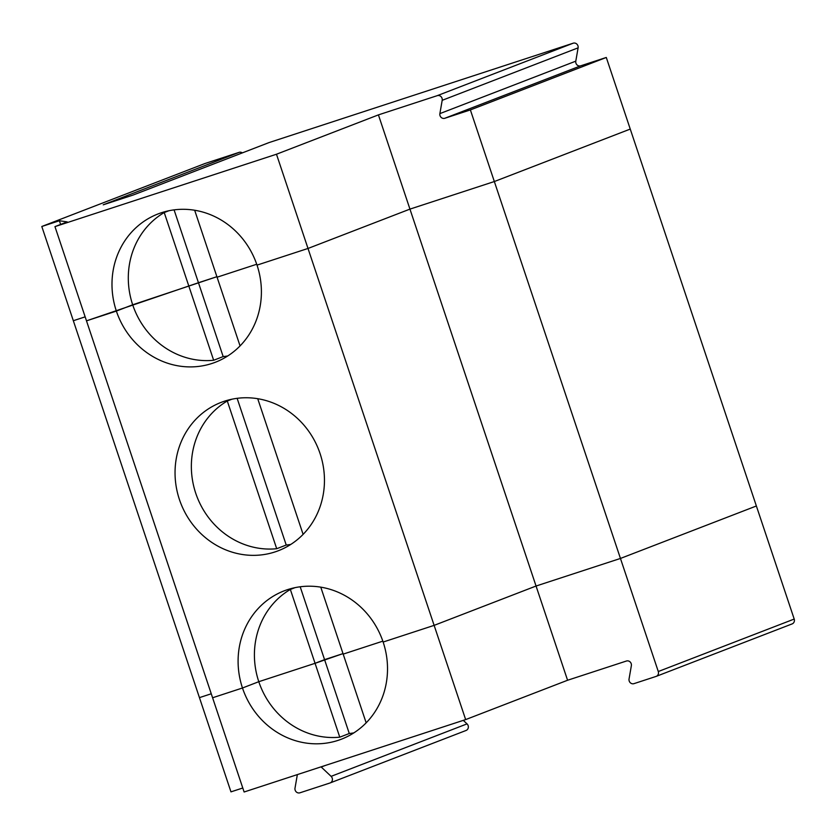 <?xml version="1.0" encoding="UTF-8"?>
<svg xmlns="http://www.w3.org/2000/svg" width="836" height="836" viewBox="0 0 836 836"><rect width="100%" height="100%" fill="white"/><g stroke="black" fill="none" stroke-linecap="round" stroke-linejoin="round"><path stroke-width="1.25" d="M213.65 360.264L223.17 356.585L198.456 282.725L86.484 320.846L54.957 226.619L276.476 154.232L308.003 248.459L257.018 265.116A79.504 73.976 -111.1 0 0 158.067 213.932A79.504 73.976 -111.1 0 0 116.371 311.086L132.684 304.785A79.504 73.976 -111.1 0 0 213.65 360.264L164.222 212.543A79.504 73.976 -111.1 0 0 132.684 304.785L216.9 276.706L198.456 282.725L174.076 209.867M276.476 154.232L378.415 114.887L437.249 95.659L573.172 43.2L269.14 142.548L133.217 195.007L103.204 204.82L239.117 152.361A3.971 3.699 68.9 0 1 242.356 152.883M239.117 152.361L204.904 163.542L41.8 226.493L59.377 220.746L67.183 221.895L54.957 226.619M60.61 224.435L59.377 220.746M465.652 719.597L567.581 680.253L409.943 209.115L494.337 181.537L620.448 558.448L536.054 586.026L434.124 625.37L465.652 719.597L244.122 791.995L212.595 697.767L242.482 687.997A79.504 73.976 -111.1 0 0 341.433 739.181A79.504 73.976 -111.1 0 0 383.139 642.038L434.124 625.37L308.003 248.459L409.943 209.115L378.415 114.887M470.375 109.924L494.337 181.537L630.25 129.078L606.288 57.465L470.375 109.924L444.815 118.273A3.971 3.699 -111.1 0 1 439.882 113.612L442.192 100.32L578.104 47.851L575.795 61.153A3.971 3.699 -111.1 0 0 580.738 65.814L444.815 118.273M437.249 95.659A3.971 3.699 68.9 0 1 442.192 100.32M168.882 210.745L164.222 212.543M194.663 210.244L217.067 277.207L256.725 264.249L217.067 277.207L240.057 345.916M41.8 226.493L73.328 320.721L85.147 316.854L73.328 320.721L230.966 791.859L242.785 788.003M573.172 43.2A3.971 3.699 68.9 0 1 578.104 47.851M606.288 57.465L580.738 65.814M567.581 680.253L626.425 661.025A3.971 3.699 68.9 0 1 631.358 665.686L629.048 678.989A3.971 3.699 -111.1 0 0 633.991 683.639L656.03 676.439A3.971 3.699 -111.1 0 0 658.287 671.527L620.448 558.448L756.371 505.989L630.25 129.078L494.337 181.537L409.943 209.115L308.003 248.459L257.018 265.116A79.504 73.976 -111.1 0 1 215.322 362.27A79.504 73.976 -111.1 0 1 116.371 311.086L86.484 320.846L212.595 697.767L242.482 687.997L258.794 681.695A79.504 73.976 -111.1 0 0 339.771 737.174L315.057 663.314L258.794 681.695L242.482 687.997A79.504 73.976 -111.1 0 1 284.177 590.843A79.504 73.976 -111.1 0 1 383.139 642.038L434.124 625.37L536.054 586.026L620.448 558.448L756.371 505.989L794.2 619.058L658.287 671.527M791.943 623.98A3.971 3.699 -111.1 0 0 794.2 619.058M463.301 720.371L467.031 723.882L331.108 776.351A3.971 3.699 -111.1 0 1 330.126 782.935L466.049 730.476A3.971 3.699 -111.1 0 0 467.031 723.882M211.257 693.775L199.438 697.632L211.257 693.775M297.344 774.596A3.971 3.699 68.9 0 1 297.313 774.847L295.003 788.149A3.971 3.699 -111.1 0 0 299.946 792.8L329.959 782.998A3.971 3.699 -111.1 0 0 330.126 782.935M321.055 766.852A3.971 3.699 -111.1 0 0 321.233 767.03L331.108 776.351M300.187 586.788L324.567 659.646L343.011 653.616L315.057 663.314L324.567 659.646L349.281 733.506L339.771 737.174M320.773 587.154L343.188 654.118L382.836 641.16L343.188 654.118L366.168 722.827M349.281 733.506A79.504 73.976 -111.1 0 0 353.847 732.89M257.718 398.699L303.113 534.371M237.131 398.323L286.225 545.041L276.706 548.719L227.287 400.998A79.504 73.976 -111.1 0 0 195.739 493.24A79.504 73.976 -111.1 0 0 276.706 548.719M231.938 399.2L227.287 400.998M315.057 663.314L258.794 681.695A79.504 73.976 -111.1 0 1 290.343 589.453L315.057 663.314M320.073 453.572A79.504 73.976 -111.1 0 0 221.122 402.388A79.504 73.976 -111.1 0 0 180.743 503.188A79.504 73.976 -111.1 0 0 278.378 550.725A79.504 73.976 -111.1 0 0 320.073 453.572M286.225 545.041A79.504 73.976 -111.1 0 0 290.782 544.435M294.993 587.656L290.343 589.453M223.17 356.585A79.504 73.976 -111.1 0 0 227.726 355.979M575.795 61.153L439.882 113.612M325.246 765.483L321.233 767.03M133.133 195.039L268.962 142.611M656.197 676.376L792.11 623.917"/></g></svg>
